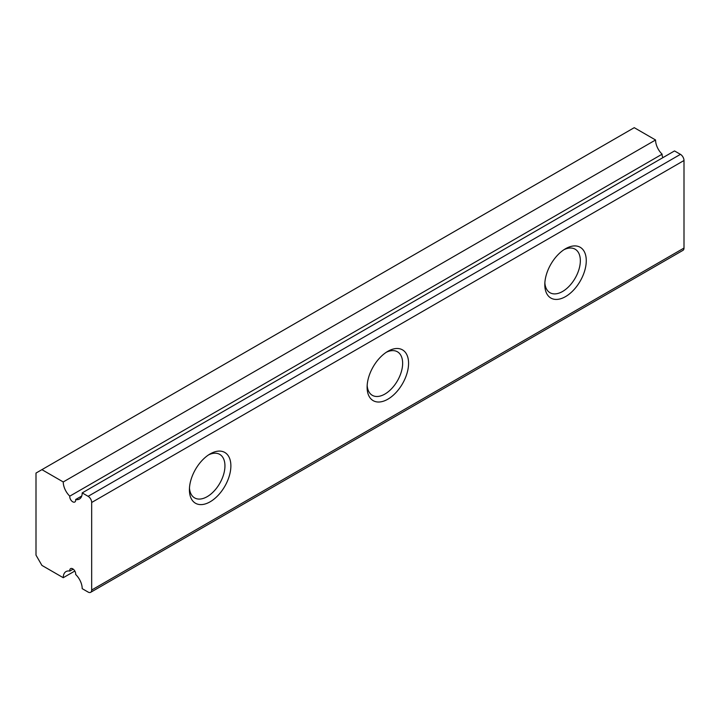 <?xml version="1.0" encoding="UTF-8"?>
<svg xmlns="http://www.w3.org/2000/svg" width="720" height="720" viewBox="0 0 720 720"><rect width="100%" height="100%" fill="white"/><g stroke="black" fill="none" stroke-linecap="round" stroke-linejoin="round"><path stroke-width="1.08" d="M81.738 496.017L75.645 499.527A13.401 7.74 -120 0 0 79.425 499.041A13.401 7.74 -120 0 0 82.197 492.903L674.523 150.93L680.445 154.35A5.022 2.898 60 0 1 684 160.506L91.674 502.479A5.022 2.898 -120 0 0 88.128 496.323L82.197 492.903M63.243 481.959L41.922 469.647L634.248 127.674L655.569 139.986L63.243 481.959A13.401 7.74 -120 0 0 69.795 496.152A4.185 2.421 -120 0 0 72.72 501.795A4.185 2.421 -120 0 0 74.817 502.002A4.185 2.421 -120 0 0 75.645 499.527M565.533 248.733L565.533 248.733A29.322 16.929 120 0 0 544.806 284.643A29.322 16.929 120 0 0 565.533 296.613A29.322 16.929 120 0 0 586.269 260.703A29.322 16.929 120 0 0 565.533 248.733M544.86 282.834A25.128 14.508 120 0 0 550.008 292.725A25.128 14.508 120 0 0 562.572 291.483A25.128 14.508 120 0 0 578.988 269.334A25.128 14.508 120 0 0 575.136 249.201A25.128 14.508 120 0 0 563.994 249.687M367.164 385.425A25.128 14.508 120 0 0 372.312 395.316A25.128 14.508 120 0 0 384.876 394.074A25.128 14.508 120 0 0 401.292 371.925A25.128 14.508 120 0 0 397.44 351.792A25.128 14.508 120 0 0 386.298 352.278M387.837 351.324L387.837 351.324A29.322 16.929 120 0 0 367.11 387.234A29.322 16.929 120 0 0 387.837 399.204A29.322 16.929 120 0 0 408.573 363.294A29.322 16.929 120 0 0 387.837 351.324M189.468 488.016A25.128 14.508 120 0 0 194.616 497.907A25.128 14.508 120 0 0 207.18 496.665A25.128 14.508 120 0 0 223.596 474.516A25.128 14.508 120 0 0 219.744 454.383A25.128 14.508 120 0 0 208.602 454.869M210.141 453.915L210.141 453.915A29.322 16.929 120 0 0 189.414 489.825A29.322 16.929 120 0 0 210.141 501.795A29.322 16.929 120 0 0 230.877 465.885A29.322 16.929 120 0 0 210.141 453.915M73.188 569.133L69.795 571.086A4.185 2.421 -120 0 1 70.632 568.611A4.185 2.421 -120 0 1 74.07 569.97A4.185 2.421 -120 0 1 75.645 574.461A13.401 7.74 -120 0 1 82.197 588.654L88.128 592.074A5.022 2.898 -120 0 0 90.639 592.326A5.022 2.898 -120 0 0 91.674 590.022L91.674 502.479M91.674 590.022L684 248.049L684 160.506M41.922 469.647L36 473.067L36 555.147L41.922 565.407L63.243 577.71L74.817 571.032M684 248.049A5.022 2.898 60 0 1 682.956 250.353L90.639 592.326M655.569 139.986A13.401 7.74 -120 0 0 662.121 154.179A4.185 2.421 -120 0 0 662.949 157.608M69.795 571.086A13.401 7.74 -120 0 0 66.024 571.581A13.401 7.74 -120 0 0 63.243 577.71M662.121 154.179L69.795 496.152M88.128 496.323L680.445 154.35"/></g></svg>
